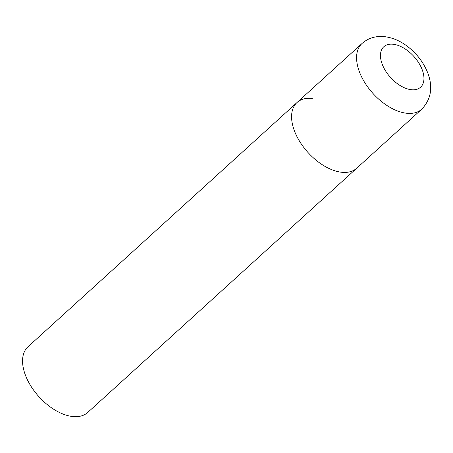 <?xml version="1.0" encoding="UTF-8"?>
<svg xmlns="http://www.w3.org/2000/svg" width="453" height="453" viewBox="0 0 453 453"><rect width="100%" height="100%" fill="white"/><g stroke="black" fill="none" stroke-linecap="round" stroke-linejoin="round"><path stroke-width="0.68" d="M294.733 131.67A44.394 25.498 47.8 0 0 324.456 166.058A44.394 25.498 47.8 0 0 356.726 168.222A44.394 25.498 -132.2 0 1 341.488 172.242A44.394 25.498 -132.2 0 1 300.26 142.378A44.394 25.498 -132.2 0 1 297.043 102.491A44.394 25.498 47.8 0 0 294.733 131.67M421.72 109.213C431.256 99.184 433.198 86.897 427.536 72.338C423.074 61.568 415.979 52.616 406.245 45.493C399.501 40.617 392.377 37.684 384.874 36.693L379.354 36.506C372.745 36.829 366.975 39.156 362.043 43.477A44.394 25.498 47.8 0 0 359.733 72.661A44.394 25.498 47.8 0 0 389.45 107.05A44.394 25.498 47.8 0 0 421.72 109.213L87.695 412.479A44.394 25.498 -132.2 0 1 72.463 416.494A44.394 25.498 -132.2 0 1 31.229 386.63A44.394 25.498 -132.2 0 1 28.018 346.743L297.043 102.491A44.394 25.498 -132.2 0 1 312.281 98.471M382.406 64.694A27.344 15.708 47.8 0 0 411.211 89.688A27.344 15.708 47.8 0 0 422.015 69.235A27.344 15.708 47.8 0 0 393.215 44.247A27.344 15.708 47.8 0 0 382.406 64.694M297.043 102.491L362.043 43.477"/></g></svg>
